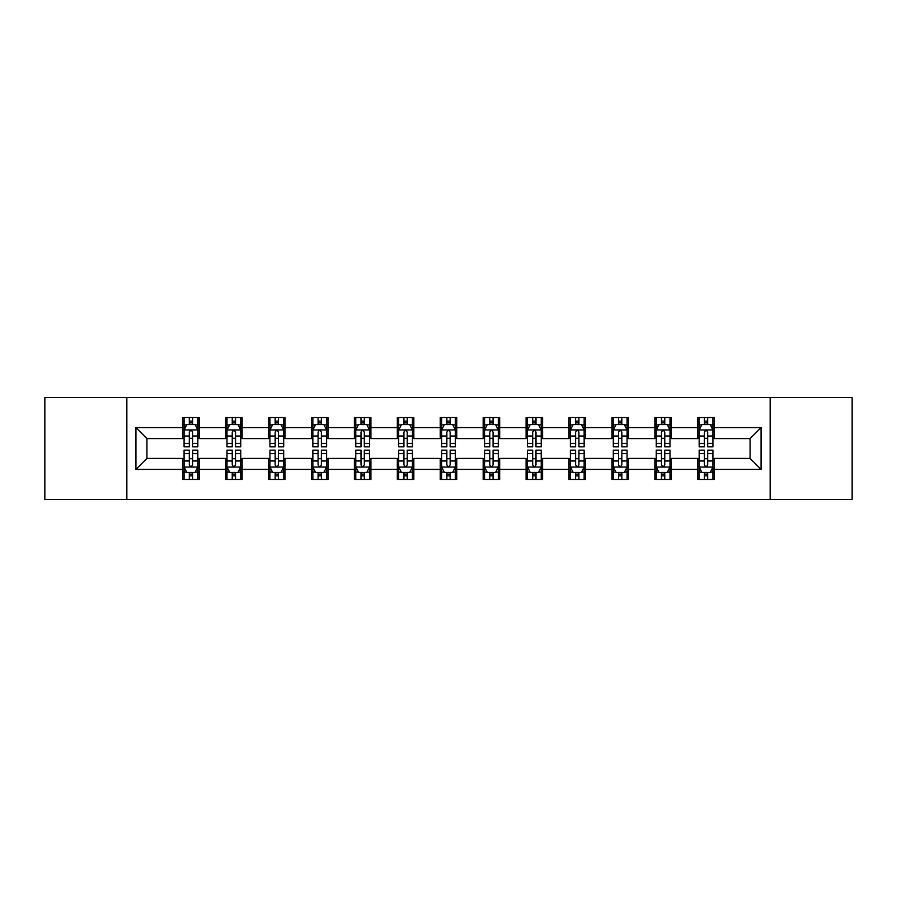 <?xml version="1.0" encoding="UTF-8"?>
<svg xmlns="http://www.w3.org/2000/svg" width="897" height="897" viewBox="0 0 897 897"><rect width="100%" height="100%" fill="white"/><g stroke="black" fill="none" stroke-linecap="round" stroke-linejoin="round"><path stroke-width="1.35" d="M770.153 499.405L852.15 499.405L852.15 397.595L770.153 397.595L770.153 499.405L126.847 499.405L126.847 397.595L44.85 397.595L44.85 499.405L126.847 499.405M770.153 397.595L126.847 397.595M714.304 427.589L714.304 417.542L697.788 417.542L697.788 427.589L671.371 427.589L671.371 417.542L654.866 417.542L654.866 427.589L628.449 427.589L628.449 417.542L611.945 417.542L611.945 427.589L585.528 427.589L585.528 417.542L569.012 417.542L569.012 427.589L542.607 427.589L542.607 417.542L526.091 417.542L526.091 427.589L499.674 427.589L499.674 417.542L483.169 417.542L483.169 427.589L456.752 427.589L456.752 417.542L440.248 417.542L440.248 427.589L413.831 427.589L413.831 417.542L397.326 417.542L397.326 427.589L370.91 427.589L370.91 417.542L354.393 417.542L354.393 427.589L327.988 427.589L327.988 417.542L311.472 417.542L311.472 427.589L285.055 427.589L285.055 417.542L268.551 417.542L268.551 427.589L242.134 427.589L242.134 417.542L225.629 417.542L225.629 427.589L199.212 427.589L199.212 417.542L182.696 417.542L182.696 427.589L135.929 427.589L135.929 469.411L146.929 458.401L182.696 458.401L182.696 479.458L199.212 479.458L199.212 458.401L225.629 458.401L225.629 479.458L242.134 479.458L242.134 458.401L268.551 458.401L268.551 479.458L285.055 479.458L285.055 458.401L311.472 458.401L311.472 479.458L327.988 479.458L327.988 458.401L354.393 458.401L354.393 479.458L370.91 479.458L370.91 458.401L397.326 458.401L397.326 479.458L413.831 479.458L413.831 458.401L440.248 458.401L440.248 479.458L456.752 479.458L456.752 458.401L483.169 458.401L483.169 479.458L499.674 479.458L499.674 458.401L526.091 458.401L526.091 479.458L542.607 479.458L542.607 458.401L569.012 458.401L569.012 479.458L585.528 479.458L585.528 458.401L611.945 458.401L611.945 479.458L628.449 479.458L628.449 458.401L654.866 458.401L654.866 479.458L671.371 479.458L671.371 458.401L697.788 458.401L697.788 479.458L714.304 479.458L714.304 458.401L750.071 458.401L750.071 438.599L714.304 438.599L714.304 427.589L761.071 427.589L761.071 469.411L714.304 469.411M697.788 469.411L671.371 469.411M654.866 469.411L628.449 469.411M611.945 469.411L585.528 469.411M569.012 469.411L542.607 469.411M526.091 469.411L499.674 469.411M483.169 469.411L456.752 469.411M440.248 469.411L413.831 469.411M397.326 469.411L370.91 469.411M354.393 469.411L327.988 469.411M311.472 469.411L285.055 469.411M268.551 469.411L242.134 469.411M225.629 469.411L199.212 469.411M182.696 469.411L135.929 469.411M697.788 427.589L697.788 438.599L671.371 438.599L671.371 427.589M654.866 427.589L654.866 438.599L628.449 438.599L628.449 427.589M611.945 427.589L611.945 438.599L585.528 438.599L585.528 427.589M569.012 427.589L569.012 438.599L542.607 438.599L542.607 427.589M526.091 427.589L526.091 438.599L499.674 438.599L499.674 427.589M483.169 427.589L483.169 438.599L456.752 438.599L456.752 427.589M440.248 427.589L440.248 438.599L413.831 438.599L413.831 427.589M397.326 427.589L397.326 438.599L370.91 438.599L370.91 427.589M354.393 427.589L354.393 438.599L327.988 438.599L327.988 427.589M311.472 427.589L311.472 438.599L285.055 438.599L285.055 427.589M268.551 427.589L268.551 438.599L242.134 438.599L242.134 427.589M225.629 427.589L225.629 438.599L199.212 438.599L199.212 427.589M182.696 427.589L182.696 438.599L146.929 438.599L135.929 427.589M146.929 438.599L146.929 458.401M761.071 469.411L750.071 458.401M750.071 438.599L761.071 427.589M182.696 424.427L184.076 424.427M189.301 424.427L192.608 424.427M197.833 424.427L199.212 424.427M182.696 438.319L184.076 438.319M189.301 438.319L192.608 438.319M197.833 438.319L199.212 438.319M182.696 458.681L184.076 458.681M189.301 458.681L192.608 458.681M197.833 458.681L199.212 458.681M182.696 472.573L184.076 472.573M189.301 472.573L192.608 472.573M197.833 472.573L199.212 472.573M225.629 458.681L226.997 458.681M232.233 458.681L235.53 458.681M240.755 458.681L242.134 458.681M225.629 472.573L226.997 472.573M232.233 472.573L235.53 472.573M240.755 472.573L242.134 472.573M225.629 424.427L226.997 424.427M232.233 424.427L235.53 424.427M240.755 424.427L242.134 424.427M225.629 438.319L226.997 438.319M232.233 438.319L235.53 438.319M240.755 438.319L242.134 438.319M268.551 458.681L269.93 458.681M275.155 458.681L278.451 458.681M283.687 458.681L285.055 458.681M268.551 472.573L269.93 472.573M275.155 472.573L278.451 472.573M283.687 472.573L285.055 472.573M268.551 424.427L269.93 424.427M275.155 424.427L278.451 424.427M283.687 424.427L285.055 424.427M268.551 438.319L269.93 438.319M275.155 438.319L278.451 438.319M283.687 438.319L285.055 438.319M311.472 458.681L312.851 458.681M318.076 458.681L321.384 458.681M326.609 458.681L327.988 458.681M311.472 472.573L312.851 472.573M318.076 472.573L321.384 472.573M326.609 472.573L327.988 472.573M311.472 424.427L312.851 424.427M318.076 424.427L321.384 424.427M326.609 424.427L327.988 424.427M311.472 438.319L312.851 438.319M318.076 438.319L321.384 438.319M326.609 438.319L327.988 438.319M354.393 458.681L355.773 458.681M360.998 458.681L364.305 458.681M369.53 458.681L370.91 458.681M354.393 472.573L355.773 472.573M360.998 472.573L364.305 472.573M369.53 472.573L370.91 472.573M354.393 424.427L355.773 424.427M360.998 424.427L364.305 424.427M369.53 424.427L370.91 424.427M354.393 438.319L355.773 438.319M360.998 438.319L364.305 438.319M369.53 438.319L370.91 438.319M397.326 458.681L398.694 458.681M403.93 458.681L407.227 458.681M412.452 458.681L413.831 458.681M397.326 472.573L398.694 472.573M403.93 472.573L407.227 472.573M412.452 472.573L413.831 472.573M397.326 424.427L398.694 424.427M403.93 424.427L407.227 424.427M412.452 424.427L413.831 424.427M397.326 438.319L398.694 438.319M403.93 438.319L407.227 438.319M412.452 438.319L413.831 438.319M440.248 458.681L441.627 458.681M446.852 458.681L450.148 458.681M455.373 458.681L456.752 458.681M440.248 472.573L441.627 472.573M446.852 472.573L450.148 472.573M455.373 472.573L456.752 472.573M440.248 424.427L441.627 424.427M446.852 424.427L450.148 424.427M455.373 424.427L456.752 424.427M440.248 438.319L441.627 438.319M446.852 438.319L450.148 438.319M455.373 438.319L456.752 438.319M483.169 458.681L484.548 458.681M489.773 458.681L493.07 458.681M498.306 458.681L499.674 458.681M483.169 472.573L484.548 472.573M489.773 472.573L493.07 472.573M498.306 472.573L499.674 472.573M483.169 424.427L484.548 424.427M489.773 424.427L493.07 424.427M498.306 424.427L499.674 424.427M483.169 438.319L484.548 438.319M489.773 438.319L493.07 438.319M498.306 438.319L499.674 438.319M526.091 458.681L527.47 458.681M532.695 458.681L536.002 458.681M541.227 458.681L542.607 458.681M526.091 472.573L527.47 472.573M532.695 472.573L536.002 472.573M541.227 472.573L542.607 472.573M526.091 424.427L527.47 424.427M532.695 424.427L536.002 424.427M541.227 424.427L542.607 424.427M526.091 438.319L527.47 438.319M532.695 438.319L536.002 438.319M541.227 438.319L542.607 438.319M569.012 458.681L570.391 458.681M575.616 458.681L578.924 458.681M584.149 458.681L585.528 458.681M569.012 472.573L570.391 472.573M575.616 472.573L578.924 472.573M584.149 472.573L585.528 472.573M569.012 424.427L570.391 424.427M575.616 424.427L578.924 424.427M584.149 424.427L585.528 424.427M569.012 438.319L570.391 438.319M575.616 438.319L578.924 438.319M584.149 438.319L585.528 438.319M611.945 458.681L613.313 458.681M618.549 458.681L621.845 458.681M627.07 458.681L628.449 458.681M611.945 472.573L613.313 472.573M618.549 472.573L621.845 472.573M627.07 472.573L628.449 472.573M611.945 424.427L613.313 424.427M618.549 424.427L621.845 424.427M627.07 424.427L628.449 424.427M611.945 438.319L613.313 438.319M618.549 438.319L621.845 438.319M627.07 438.319L628.449 438.319M654.866 458.681L656.245 458.681M661.47 458.681L664.767 458.681M670.003 458.681L671.371 458.681M654.866 472.573L656.245 472.573M661.47 472.573L664.767 472.573M670.003 472.573L671.371 472.573M654.866 424.427L656.245 424.427M661.47 424.427L664.767 424.427M670.003 424.427L671.371 424.427M654.866 438.319L656.245 438.319M661.47 438.319L664.767 438.319M670.003 438.319L671.371 438.319M697.788 458.681L699.167 458.681M704.392 458.681L707.699 458.681M712.924 458.681L714.304 458.681M697.788 472.573L699.167 472.573M704.392 472.573L707.699 472.573M712.924 472.573L714.304 472.573M697.788 424.427L699.167 424.427M704.392 424.427L707.699 424.427M712.924 424.427L714.304 424.427M697.788 438.319L699.167 438.319M704.392 438.319L707.699 438.319M712.924 438.319L714.304 438.319M192.608 421.119L189.301 421.119M197.833 443.398L192.608 443.398L192.608 446.852L197.833 446.852L197.833 430.067L195.086 424.561L186.834 424.561L184.076 430.067L184.076 446.852L189.301 446.852L189.301 443.398L184.076 443.398M184.076 430.067L184.076 417.542M197.833 430.067L197.833 417.542M189.301 424.561L189.301 417.542M192.608 417.542L192.608 424.561M192.608 443.398L192.608 432.13C191.51 430.011 190.411 430.011 189.301 432.13L189.301 443.398M189.301 475.881L192.608 475.881M184.076 453.602L189.301 453.602L189.301 450.148L184.076 450.148L184.076 466.933L186.834 472.439L195.086 472.439L197.833 466.933L197.833 450.148L192.608 450.148L192.608 453.602L197.833 453.602M197.833 466.933L197.833 479.458M184.076 466.933L184.076 479.458M192.608 472.439L192.608 479.458M189.301 479.458L189.301 472.439M189.301 453.602L189.301 464.87C190.399 466.989 191.51 466.989 192.608 464.87L192.608 453.602M235.53 421.119L232.233 421.119M240.755 443.398L235.53 443.398L235.53 446.852L240.755 446.852L240.755 430.067L238.008 424.561L229.755 424.561L226.997 430.067L226.997 446.852L232.233 446.852L232.233 443.398L226.997 443.398M226.997 430.067L226.997 417.542M240.755 430.067L240.755 417.542M232.233 424.561L232.233 417.542M235.53 417.542L235.53 424.561M235.53 443.398L235.53 432.13C234.431 430.011 233.332 430.011 232.233 432.13L232.233 443.398M278.451 421.119L275.155 421.119M283.687 443.398L278.451 443.398L278.451 446.852L283.687 446.852L283.687 430.067L280.929 424.561L272.677 424.561L269.93 430.067L269.93 446.852L275.155 446.852L275.155 443.398L269.93 443.398M269.93 430.067L269.93 417.542M283.687 430.067L283.687 417.542M275.155 424.561L275.155 417.542M278.451 417.542L278.451 424.561M278.451 443.398L278.451 432.13C277.352 430.011 276.254 430.011 275.155 432.13L275.155 443.398M232.233 475.881L235.53 475.881M226.997 453.602L232.233 453.602L232.233 450.148L226.997 450.148L226.997 466.933L229.755 472.439L238.008 472.439L240.755 466.933L240.755 450.148L235.53 450.148L235.53 453.602L240.755 453.602M240.755 466.933L240.755 479.458M226.997 466.933L226.997 479.458M235.53 472.439L235.53 479.458M232.233 479.458L232.233 472.439M232.233 453.602L232.233 464.87C233.332 466.989 234.431 466.989 235.53 464.87L235.53 453.602M275.155 475.881L278.451 475.881M269.93 453.602L275.155 453.602L275.155 450.148L269.93 450.148L269.93 466.933L272.677 472.439L280.929 472.439L283.687 466.933L283.687 450.148L278.451 450.148L278.451 453.602L283.687 453.602M283.687 466.933L283.687 479.458M269.93 466.933L269.93 479.458M278.451 472.439L278.451 479.458M275.155 479.458L275.155 472.439M275.155 453.602L275.155 464.87C276.254 466.989 277.352 466.989 278.451 464.87L278.451 453.602M321.384 421.119L318.076 421.119M326.609 443.398L321.384 443.398L321.384 446.852L326.609 446.852L326.609 430.067L323.851 424.561L315.598 424.561L312.851 430.067L312.851 446.852L318.076 446.852L318.076 443.398L312.851 443.398M312.851 430.067L312.851 417.542M326.609 430.067L326.609 417.542M318.076 424.561L318.076 417.542M321.384 417.542L321.384 424.561M321.384 443.398L321.384 432.13C320.285 430.011 319.175 430.011 318.076 432.13L318.076 443.398M364.305 421.119L360.998 421.119M369.53 443.398L364.305 443.398L364.305 446.852L369.53 446.852L369.53 430.067L366.783 424.561L358.52 424.561L355.773 430.067L355.773 446.852L360.998 446.852L360.998 443.398L355.773 443.398M355.773 430.067L355.773 417.542M369.53 430.067L369.53 417.542M360.998 424.561L360.998 417.542M364.305 417.542L364.305 424.561M364.305 443.398L364.305 432.13C363.207 430.011 362.108 430.011 360.998 432.13L360.998 443.398M407.227 421.119L403.93 421.119M412.452 443.398L407.227 443.398L407.227 446.852L412.452 446.852L412.452 430.067L409.705 424.561L401.452 424.561L398.694 430.067L398.694 446.852L403.93 446.852L403.93 443.398L398.694 443.398M398.694 430.067L398.694 417.542M412.452 430.067L412.452 417.542M403.93 424.561L403.93 417.542M407.227 417.542L407.227 424.561M407.227 443.398L407.227 432.13C406.128 430.011 405.029 430.011 403.93 432.13L403.93 443.398M318.076 475.881L321.384 475.881M312.851 453.602L318.076 453.602L318.076 450.148L312.851 450.148L312.851 466.933L315.598 472.439L323.851 472.439L326.609 466.933L326.609 450.148L321.384 450.148L321.384 453.602L326.609 453.602M326.609 466.933L326.609 479.458M312.851 466.933L312.851 479.458M321.384 472.439L321.384 479.458M318.076 479.458L318.076 472.439M318.076 453.602L318.076 464.87C319.175 466.989 320.274 466.989 321.384 464.87L321.384 453.602M360.998 475.881L364.305 475.881M355.773 453.602L360.998 453.602L360.998 450.148L355.773 450.148L355.773 466.933L358.52 472.439L366.783 472.439L369.53 466.933L369.53 450.148L364.305 450.148L364.305 453.602L369.53 453.602M369.53 466.933L369.53 479.458M355.773 466.933L355.773 479.458M364.305 472.439L364.305 479.458M360.998 479.458L360.998 472.439M360.998 453.602L360.998 464.87C362.096 466.989 363.207 466.989 364.305 464.87L364.305 453.602M403.93 475.881L407.227 475.881M398.694 453.602L403.93 453.602L403.93 450.148L398.694 450.148L398.694 466.933L401.452 472.439L409.705 472.439L412.452 466.933L412.452 450.148L407.227 450.148L407.227 453.602L412.452 453.602M412.452 466.933L412.452 479.458M398.694 466.933L398.694 479.458M407.227 472.439L407.227 479.458M403.93 479.458L403.93 472.439M403.93 453.602L403.93 464.87C405.029 466.989 406.128 466.989 407.227 464.87L407.227 453.602M450.148 421.119L446.852 421.119M455.373 443.398L450.148 443.398L450.148 446.852L455.373 446.852L455.373 430.067L452.626 424.561L444.374 424.561L441.627 430.067L441.627 446.852L446.852 446.852L446.852 443.398L441.627 443.398M441.627 430.067L441.627 417.542M455.373 430.067L455.373 417.542M446.852 424.561L446.852 417.542M450.148 417.542L450.148 424.561M450.148 443.398L450.148 432.13C449.049 430.011 447.951 430.011 446.852 432.13L446.852 443.398M446.852 475.881L450.148 475.881M441.627 453.602L446.852 453.602L446.852 450.148L441.627 450.148L441.627 466.933L444.374 472.439L452.626 472.439L455.373 466.933L455.373 450.148L450.148 450.148L450.148 453.602L455.373 453.602M455.373 466.933L455.373 479.458M441.627 466.933L441.627 479.458M450.148 472.439L450.148 479.458M446.852 479.458L446.852 472.439M446.852 453.602L446.852 464.87C447.951 466.989 449.049 466.989 450.148 464.87L450.148 453.602M493.07 421.119L489.773 421.119M498.306 443.398L493.07 443.398L493.07 446.852L498.306 446.852L498.306 430.067L495.548 424.561L487.295 424.561L484.548 430.067L484.548 446.852L489.773 446.852L489.773 443.398L484.548 443.398M484.548 430.067L484.548 417.542M498.306 430.067L498.306 417.542M489.773 424.561L489.773 417.542M493.07 417.542L493.07 424.561M493.07 443.398L493.07 432.13C491.971 430.011 490.872 430.011 489.773 432.13L489.773 443.398M489.773 475.881L493.07 475.881M484.548 453.602L489.773 453.602L489.773 450.148L484.548 450.148L484.548 466.933L487.295 472.439L495.548 472.439L498.306 466.933L498.306 450.148L493.07 450.148L493.07 453.602L498.306 453.602M498.306 466.933L498.306 479.458M484.548 466.933L484.548 479.458M493.07 472.439L493.07 479.458M489.773 479.458L489.773 472.439M489.773 453.602L489.773 464.87C490.872 466.989 491.971 466.989 493.07 464.87L493.07 453.602M536.002 421.119L532.695 421.119M541.227 443.398L536.002 443.398L536.002 446.852L541.227 446.852L541.227 430.067L538.48 424.561L530.217 424.561L527.47 430.067L527.47 446.852L532.695 446.852L532.695 443.398L527.47 443.398M527.47 430.067L527.47 417.542M541.227 430.067L541.227 417.542M532.695 424.561L532.695 417.542M536.002 417.542L536.002 424.561M536.002 443.398L536.002 432.13C534.904 430.011 533.793 430.011 532.695 432.13L532.695 443.398M532.695 475.881L536.002 475.881M527.47 453.602L532.695 453.602L532.695 450.148L527.47 450.148L527.47 466.933L530.217 472.439L538.48 472.439L541.227 466.933L541.227 450.148L536.002 450.148L536.002 453.602L541.227 453.602M541.227 466.933L541.227 479.458M527.47 466.933L527.47 479.458M536.002 472.439L536.002 479.458M532.695 479.458L532.695 472.439M532.695 453.602L532.695 464.87C533.793 466.989 534.892 466.989 536.002 464.87L536.002 453.602M578.924 421.119L575.616 421.119M584.149 443.398L578.924 443.398L578.924 446.852L584.149 446.852L584.149 430.067L581.402 424.561L573.149 424.561L570.391 430.067L570.391 446.852L575.616 446.852L575.616 443.398L570.391 443.398M570.391 430.067L570.391 417.542M584.149 430.067L584.149 417.542M575.616 424.561L575.616 417.542M578.924 417.542L578.924 424.561M578.924 443.398L578.924 432.13C577.825 430.011 576.726 430.011 575.616 432.13L575.616 443.398M575.616 475.881L578.924 475.881M570.391 453.602L575.616 453.602L575.616 450.148L570.391 450.148L570.391 466.933L573.149 472.439L581.402 472.439L584.149 466.933L584.149 450.148L578.924 450.148L578.924 453.602L584.149 453.602M584.149 466.933L584.149 479.458M570.391 466.933L570.391 479.458M578.924 472.439L578.924 479.458M575.616 479.458L575.616 472.439M575.616 453.602L575.616 464.87C576.715 466.989 577.825 466.989 578.924 464.87L578.924 453.602M621.845 421.119L618.549 421.119M627.07 443.398L621.845 443.398L621.845 446.852L627.07 446.852L627.07 430.067L624.323 424.561L616.071 424.561L613.313 430.067L613.313 446.852L618.549 446.852L618.549 443.398L613.313 443.398M613.313 430.067L613.313 417.542M627.07 430.067L627.07 417.542M618.549 424.561L618.549 417.542M621.845 417.542L621.845 424.561M621.845 443.398L621.845 432.13C620.746 430.011 619.648 430.011 618.549 432.13L618.549 443.398M618.549 475.881L621.845 475.881M613.313 453.602L618.549 453.602L618.549 450.148L613.313 450.148L613.313 466.933L616.071 472.439L624.323 472.439L627.07 466.933L627.07 450.148L621.845 450.148L621.845 453.602L627.07 453.602M627.07 466.933L627.07 479.458M613.313 466.933L613.313 479.458M621.845 472.439L621.845 479.458M618.549 479.458L618.549 472.439M618.549 453.602L618.549 464.87C619.648 466.989 620.746 466.989 621.845 464.87L621.845 453.602M664.767 421.119L661.47 421.119M670.003 443.398L664.767 443.398L664.767 446.852L670.003 446.852L670.003 430.067L667.245 424.561L658.992 424.561L656.245 430.067L656.245 446.852L661.47 446.852L661.47 443.398L656.245 443.398M656.245 430.067L656.245 417.542M670.003 430.067L670.003 417.542M661.47 424.561L661.47 417.542M664.767 417.542L664.767 424.561M664.767 443.398L664.767 432.13C663.668 430.011 662.569 430.011 661.47 432.13L661.47 443.398M661.47 475.881L664.767 475.881M656.245 453.602L661.47 453.602L661.47 450.148L656.245 450.148L656.245 466.933L658.992 472.439L667.245 472.439L670.003 466.933L670.003 450.148L664.767 450.148L664.767 453.602L670.003 453.602M670.003 466.933L670.003 479.458M656.245 466.933L656.245 479.458M664.767 472.439L664.767 479.458M661.47 479.458L661.47 472.439M661.47 453.602L661.47 464.87C662.569 466.989 663.668 466.989 664.767 464.87L664.767 453.602M707.699 421.119L704.392 421.119M712.924 443.398L707.699 443.398L707.699 446.852L712.924 446.852L712.924 430.067L710.166 424.561L701.914 424.561L699.167 430.067L699.167 446.852L704.392 446.852L704.392 443.398L699.167 443.398M699.167 430.067L699.167 417.542M712.924 430.067L712.924 417.542M704.392 424.561L704.392 417.542M707.699 417.542L707.699 424.561M707.699 443.398L707.699 432.13C706.601 430.011 705.491 430.011 704.392 432.13L704.392 443.398M704.392 475.881L707.699 475.881M699.167 453.602L704.392 453.602L704.392 450.148L699.167 450.148L699.167 466.933L701.914 472.439L710.166 472.439L712.924 466.933L712.924 450.148L707.699 450.148L707.699 453.602L712.924 453.602M712.924 466.933L712.924 479.458M699.167 466.933L699.167 479.458M707.699 472.439L707.699 479.458M704.392 479.458L704.392 472.439M704.392 453.602L704.392 464.87C705.491 466.989 706.589 466.989 707.699 464.87L707.699 453.602M197.766 429.932L184.143 429.932M184.076 424.886L186.666 424.886M195.243 424.886L197.833 424.886M189.301 436.02L184.076 436.02M197.833 436.02L192.608 436.02M192.608 422.868L189.301 422.868M184.143 467.068L197.766 467.068M197.833 472.114L195.243 472.114M186.666 472.114L184.076 472.114M192.608 460.98L197.833 460.98M184.076 460.98L189.301 460.98M189.301 474.132L192.608 474.132M240.688 429.932L227.076 429.932M226.997 424.886L229.587 424.886M238.176 424.886L240.755 424.886M232.233 436.02L226.997 436.02M240.755 436.02L235.53 436.02M235.53 422.868L232.233 422.868M283.609 429.932L269.997 429.932M269.93 424.886L272.509 424.886M281.097 424.886L283.687 424.886M275.155 436.02L269.93 436.02M283.687 436.02L278.451 436.02M278.451 422.868L275.155 422.868M227.076 467.068L240.688 467.068M240.755 472.114L238.176 472.114M229.587 472.114L226.997 472.114M235.53 460.98L240.755 460.98M226.997 460.98L232.233 460.98M232.233 474.132L235.53 474.132M269.997 467.068L283.609 467.068M283.687 472.114L281.097 472.114M272.509 472.114L269.93 472.114M278.451 460.98L283.687 460.98M269.93 460.98L275.155 460.98M275.155 474.132L278.451 474.132M326.542 429.932L312.918 429.932M312.851 424.886L315.441 424.886M324.019 424.886L326.609 424.886M318.076 436.02L312.851 436.02M326.609 436.02L321.384 436.02M321.384 422.868L318.076 422.868M369.463 429.932L355.84 429.932M355.773 424.886L358.363 424.886M366.94 424.886L369.53 424.886M360.998 436.02L355.773 436.02M369.53 436.02L364.305 436.02M364.305 422.868L360.998 422.868M412.385 429.932L398.761 429.932M398.694 424.886L401.284 424.886M409.873 424.886L412.452 424.886M403.93 436.02L398.694 436.02M412.452 436.02L407.227 436.02M407.227 422.868L403.93 422.868M312.918 467.068L326.542 467.068M326.609 472.114L324.019 472.114M315.441 472.114L312.851 472.114M321.384 460.98L326.609 460.98M312.851 460.98L318.076 460.98M318.076 474.132L321.384 474.132M355.84 467.068L369.463 467.068M369.53 472.114L366.94 472.114M358.363 472.114L355.773 472.114M364.305 460.98L369.53 460.98M355.773 460.98L360.998 460.98M360.998 474.132L364.305 474.132M398.761 467.068L412.385 467.068M412.452 472.114L409.873 472.114M401.284 472.114L398.694 472.114M407.227 460.98L412.452 460.98M398.694 460.98L403.93 460.98M403.93 474.132L407.227 474.132M455.306 429.932L441.694 429.932M441.627 424.886L444.206 424.886M452.794 424.886L455.373 424.886M446.852 436.02L441.627 436.02M455.373 436.02L450.148 436.02M450.148 422.868L446.852 422.868M441.694 467.068L455.306 467.068M455.373 472.114L452.794 472.114M444.206 472.114L441.627 472.114M450.148 460.98L455.373 460.98M441.627 460.98L446.852 460.98M446.852 474.132L450.148 474.132M498.239 429.932L484.615 429.932M484.548 424.886L487.127 424.886M495.716 424.886L498.306 424.886M489.773 436.02L484.548 436.02M498.306 436.02L493.07 436.02M493.07 422.868L489.773 422.868M484.615 467.068L498.239 467.068M498.306 472.114L495.716 472.114M487.127 472.114L484.548 472.114M493.07 460.98L498.306 460.98M484.548 460.98L489.773 460.98M489.773 474.132L493.07 474.132M541.16 429.932L527.537 429.932M527.47 424.886L530.06 424.886M538.637 424.886L541.227 424.886M532.695 436.02L527.47 436.02M541.227 436.02L536.002 436.02M536.002 422.868L532.695 422.868M527.537 467.068L541.16 467.068M541.227 472.114L538.637 472.114M530.06 472.114L527.47 472.114M536.002 460.98L541.227 460.98M527.47 460.98L532.695 460.98M532.695 474.132L536.002 474.132M584.082 429.932L570.458 429.932M570.391 424.886L572.981 424.886M581.559 424.886L584.149 424.886M575.616 436.02L570.391 436.02M584.149 436.02L578.924 436.02M578.924 422.868L575.616 422.868M570.458 467.068L584.082 467.068M584.149 472.114L581.559 472.114M572.981 472.114L570.391 472.114M578.924 460.98L584.149 460.98M570.391 460.98L575.616 460.98M575.616 474.132L578.924 474.132M627.003 429.932L613.391 429.932M613.313 424.886L615.903 424.886M624.491 424.886L627.07 424.886M618.549 436.02L613.313 436.02M627.07 436.02L621.845 436.02M621.845 422.868L618.549 422.868M613.391 467.068L627.003 467.068M627.07 472.114L624.491 472.114M615.903 472.114L613.313 472.114M621.845 460.98L627.07 460.98M613.313 460.98L618.549 460.98M618.549 474.132L621.845 474.132M669.924 429.932L656.312 429.932M656.245 424.886L658.824 424.886M667.413 424.886L670.003 424.886M661.47 436.02L656.245 436.02M670.003 436.02L664.767 436.02M664.767 422.868L661.47 422.868M656.312 467.068L669.924 467.068M670.003 472.114L667.413 472.114M658.824 472.114L656.245 472.114M664.767 460.98L670.003 460.98M656.245 460.98L661.47 460.98M661.47 474.132L664.767 474.132M712.857 429.932L699.234 429.932M699.167 424.886L701.757 424.886M710.334 424.886L712.924 424.886M704.392 436.02L699.167 436.02M712.924 436.02L707.699 436.02M707.699 422.868L704.392 422.868M699.234 467.068L712.857 467.068M712.924 472.114L710.334 472.114M701.757 472.114L699.167 472.114M707.699 460.98L712.924 460.98M699.167 460.98L704.392 460.98M704.392 474.132L707.699 474.132"/></g></svg>
